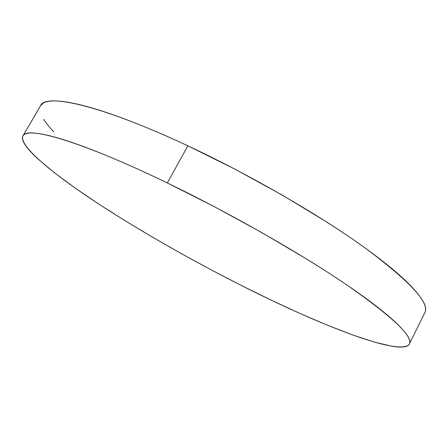 <?xml version="1.0" encoding="UTF-8"?>
<svg xmlns="http://www.w3.org/2000/svg" width="448" height="448" viewBox="0 0 448 448"><rect width="100%" height="100%" fill="white"/><g stroke="black" fill="none" stroke-linecap="round" stroke-linejoin="round"><path stroke-width="0.67" d="M409.41 343.913L424.922 312.525C429.957 303.05 410.178 281.652 365.59 248.332C320.566 215.712 250.622 175.168 187.858 145.83L167.328 182.952C230.104 213.254 300.815 253.596 346.881 284.978C392.577 316.904 413.414 336.566 409.388 343.958C400.837 357.045 319.508 325.046 241.965 285.796C189.375 259.224 135.29 228.301 92.12 199.651C49.627 171.321 18.642 145.174 22.943 135.873C26.398 125.826 80.797 141.053 167.328 182.952L187.858 145.83C101.366 105.224 45.567 93.072 40.634 105.605L23.01 135.755M241.965 285.796L211.893 270.239L181.989 253.994L152.762 237.322L124.751 220.522L98.554 203.902L74.838 187.824L54.398 172.721L38.158 159.124C33.527 154.89 29.854 151.066 27.143 147.644C24.438 144.228 22.887 141.344 22.484 138.998C22.086 136.651 23.022 134.971 25.284 133.952C27.563 132.944 31.304 132.72 36.518 133.291C41.748 133.868 48.507 135.33 56.784 137.67C65.094 140.028 74.855 143.31 86.078 147.51C97.334 151.726 109.822 156.817 123.542 162.786C137.29 168.773 151.883 175.498 167.328 182.952L214.698 206.858L262.321 232.876L306.779 259.129C320.785 267.747 333.558 275.968 345.111 283.78C356.63 291.581 366.66 298.76 375.2 305.323C383.706 311.87 390.628 317.666 395.959 322.711C401.262 327.746 405.02 331.985 407.238 335.429C409.433 338.862 410.228 341.522 409.612 343.398C408.99 345.268 407.159 346.422 404.118 346.858C401.072 347.29 397.023 347.088 391.972 346.254L374.444 342.11L352.688 334.97L327.74 325.338L300.49 313.673L271.684 300.378L241.965 285.796M424.889 312.586L425.219 311.819C426.065 309.462 425.522 306.326 423.584 302.417C421.63 298.491 418.135 293.793 413.101 288.305C408.044 282.811 401.397 276.595 393.159 269.657C384.894 262.707 375.127 255.186 363.86 247.089C352.565 238.974 340.021 230.524 326.239 221.721L282.346 195.143L235.094 169.226L187.858 145.83C172.418 138.606 157.786 132.177 143.959 126.532C130.155 120.904 117.555 116.194 106.148 112.398C94.774 108.618 84.829 105.784 76.311 103.891C67.822 102.01 60.838 101.024 55.362 100.929C49.902 100.839 45.903 101.534 43.361 103.018L40.544 105.762M43.63 119.347C46.082 123.161 49.504 127.366 53.894 131.953"/></g></svg>
